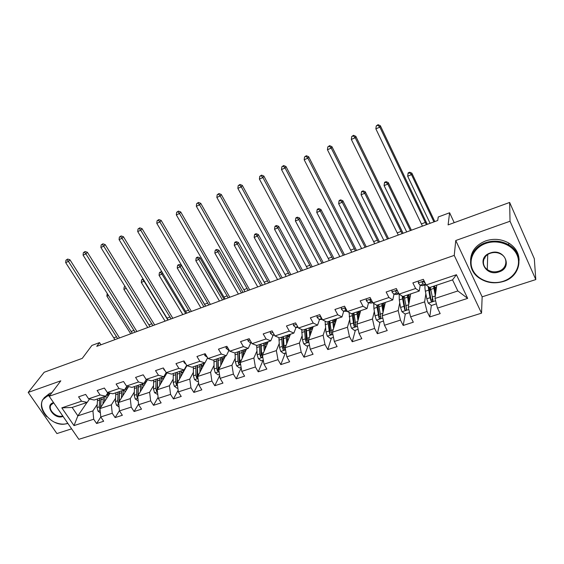 <?xml version="1.0" encoding="UTF-8"?>
<svg xmlns="http://www.w3.org/2000/svg" width="564" height="564" viewBox="0 0 564 564"><rect width="100%" height="100%" fill="white"/><g stroke="black" fill="none" stroke-linecap="round" stroke-linejoin="round"><path stroke-width="0.85" d="M535.8 279.575L534.312 258.707L509.644 202.448L510.032 221.243L455.761 240.518L454.239 255.393L481.529 313.161L482.149 296.826L535.8 279.575L510.032 221.243M454.239 255.393L49.188 396.266L78.847 439.321L481.529 313.161M49.188 396.266L60.82 380.82L28.2 392.41L56.901 433.568L71.621 428.837M28.2 392.41L44.189 372.254L82.266 358.366L91.911 345.422L99.511 342.602L96.761 346.345L437.713 220.496L438.242 216.985L449.607 212.769L448.098 224.902L509.644 202.448M436.74 285.18L434.985 298.469L457.848 290.953L452.547 279.878L429.641 287.555L426.109 284.968L423.345 279.335L412.862 282.902L415.64 288.5L399.122 294.07L396.33 288.542L386.15 292.011L388.949 297.503L372.896 302.917L370.083 297.489L360.177 300.859L362.997 306.259L347.389 311.525L344.555 306.189L334.924 309.467L337.765 314.768L322.58 319.894L319.732 314.649L310.362 317.842L313.224 323.045L298.448 328.036L295.571 322.883L286.456 325.985L289.332 331.103L274.95 335.961L272.067 330.892L263.191 333.916L266.081 338.95L252.073 343.68L249.175 338.696L240.525 341.643L243.429 346.592L229.788 351.196L226.876 346.296L218.451 349.165L221.37 354.037L208.067 358.521L205.148 353.698L196.942 356.497L199.867 361.291L186.903 365.662L177.209 383.196L189.772 379.064L193.353 372.367M426.109 284.968L456.424 274.738L467.662 298.377L437.481 308.127L440.174 313.619L429.754 316.954L431.34 305.434M89.514 399.016L87.201 402.393L72.15 407.441L61.814 407.857L73.997 425.594L93.702 419.228L96.599 423.508L103.67 421.252L100.78 416.944L112.236 413.243L115.127 417.586L122.367 415.266L119.483 410.895L131.215 407.109L134.098 411.516L141.515 409.147L138.631 404.705L150.651 400.828L153.528 405.304L161.135 402.872L158.251 398.367L170.568 394.391L173.444 398.931L181.227 396.443L178.358 391.874L190.977 387.792L193.847 392.41L201.827 389.851L198.965 385.212L211.902 381.031L214.764 385.72L222.949 383.097L220.094 378.381L233.369 374.094L236.217 378.853L244.614 376.167L241.766 371.38L255.386 366.981L258.22 371.817L266.835 369.06L264.001 364.189L277.981 359.677L280.801 364.598L289.649 361.764L286.829 356.815L301.176 352.183L303.982 357.181L313.062 354.277L310.256 349.243L324.991 344.484L327.79 349.567L337.11 346.585L334.325 341.467L349.461 336.574L352.239 341.749L361.82 338.682L359.056 333.472L374.609 328.445L377.365 333.712L387.214 330.56L384.465 325.259L400.461 320.091L403.197 325.449L413.32 322.213L410.599 316.813L427.054 311.497L429.754 316.954M61.814 407.857L81.526 401.208L78.572 396.837L85.657 394.419L88.611 398.819L100.075 394.955L97.121 390.514L104.375 388.046L107.322 392.509L119.06 388.547L116.113 384.042L123.544 381.511L126.491 386.044L138.518 381.983L135.579 377.408L143.193 374.813L146.132 379.417L158.463 375.257L155.523 370.611L163.327 367.954L166.26 372.621L178.901 368.362L175.968 363.639L183.97 360.918L186.903 365.662L192.049 367.234L204.936 362.913L207.623 357.78M399.122 294.07L402.865 296.537L419.256 291.038L420.215 285.243M425.848 293.766L424.621 301.874L408.258 307.253L410.691 293.914M419.256 291.038L415.64 288.5M427.054 311.497L424.621 301.874M410.599 316.813L408.258 307.253M372.896 302.917L376.837 305.265L392.77 299.921L394.01 294.154M399.749 302.727L398.184 310.567L382.279 315.791L385.339 302.417M392.77 299.921L388.949 297.503M400.461 320.091L398.184 310.567M384.465 325.259L382.279 315.791M347.389 311.525L351.52 313.753L367.016 308.557L368.525 302.812M374.348 311.398L372.473 319.012L356.998 324.103L360.664 310.686M367.016 308.557L362.997 306.259M374.609 328.445L372.473 319.012M359.056 333.472L356.998 324.103M322.58 319.894L326.887 322.016L341.967 316.961L343.716 311.229M349.617 319.795L347.459 327.233L332.407 332.182L336.637 318.745M341.967 316.961L337.765 314.768M349.461 336.574L347.459 327.233M334.325 341.467L332.407 332.182M298.448 328.036L302.91 330.053L317.588 325.132L319.577 319.414M325.527 327.952L323.123 335.235L308.466 340.05L313.239 326.591M317.588 325.132L313.224 323.045M324.991 344.484L323.123 335.235M310.256 349.243L308.466 340.05M274.95 335.961L279.568 337.885L293.865 333.091L296.065 327.388M302.071 335.869L299.428 343.025L285.151 347.713L290.432 334.24M293.865 333.091L289.332 331.103M301.176 352.183L299.428 343.025M286.829 356.815L285.151 347.713M252.073 343.68L256.839 345.506L270.755 340.839L273.166 335.15M279.208 343.568L276.353 350.611L262.443 355.179L268.203 341.692M270.755 340.839L266.081 338.95M277.981 359.677L276.353 350.611M264.001 364.189L262.443 355.179M229.788 351.196L234.687 352.937L248.252 348.39L250.853 342.708M256.923 351.055L253.87 357.999L240.32 362.448L246.531 348.961M248.252 348.39L243.429 346.592M255.386 366.981L253.87 357.999M241.766 371.38L240.32 362.448M208.067 358.521L213.1 360.177L226.319 355.743L229.104 350.075M235.202 358.344L231.959 365.197L218.747 369.54L225.396 356.053M226.319 355.743L221.37 354.037M233.369 374.094L231.959 365.197M220.094 378.381L218.747 369.54M214.017 365.444L210.598 372.219L197.717 376.449L204.774 362.969M204.936 362.913L199.867 361.291M211.902 381.031L210.598 372.219M198.965 385.212L197.717 376.449M166.26 372.621L171.519 374.115L184.097 369.899L186.656 365.268M184.097 369.899L178.901 368.362M190.977 387.792L189.772 379.064M178.358 391.874L177.209 383.196M146.132 379.417L151.497 380.834L163.764 376.724L166.204 372.522M173.183 379.114L169.454 385.741L157.194 389.773L167.007 372.839M163.764 376.724L158.463 375.257M170.568 394.391L169.454 385.741M158.251 398.367L157.194 389.773M126.491 386.044L131.955 387.39L143.926 383.372L146.302 379.459M153.5 385.691L149.622 392.262L137.658 396.189L147.451 379.762M143.926 383.372L138.518 381.983M150.651 400.828L149.622 392.262M138.631 404.705L137.658 396.189M107.322 392.509L112.878 393.785L124.559 389.865L126.921 386.15M134.281 392.114L130.27 398.621L118.595 402.456L128.62 386.566M124.559 389.865L119.06 388.547M131.215 407.109L130.27 398.621M119.483 410.895L118.595 402.456M88.611 398.819L94.251 400.031L105.658 396.203L107.999 392.664M115.514 398.374L111.376 404.832L99.969 408.576L110.086 393.143M105.658 396.203L100.075 394.955M112.236 413.243L111.376 404.832M100.78 416.944L99.969 408.576M97.177 404.494L92.926 410.895L77.874 415.844L87.018 402.456M87.201 402.393L81.526 401.208M93.702 419.228L92.926 410.895M73.997 425.594L77.874 415.844L72.15 407.441M454.217 222.667L449.607 212.769M100.942 344.801L99.511 342.602M467.662 298.377L457.848 290.953M452.547 279.878L456.424 274.738M437.481 308.127L434.985 298.469M96.599 423.508L100.808 416.986M115.127 417.586L119.455 410.62M134.098 411.516L138.554 404.043M153.528 405.304L158.117 397.267M173.444 398.931L178.146 390.281M193.847 392.41L198.662 383.069M214.764 385.72L219.671 375.617M236.217 378.853L241.202 367.897M258.22 371.817L263.092 360.276M280.801 364.598L285.278 353.057M303.982 357.181L308.043 345.647M327.79 349.567L331.399 338.04M352.239 341.749L355.383 330.229M377.365 333.712L380.016 322.206M409.26 298.032L409.986 297.792M403.197 325.449L405.319 313.972M406.263 308.903L406.383 308.254M434.865 289.494L436.155 289.064M432.038 300.316L432.348 298.102M455.761 240.518L482.149 296.826M114.908 339.648L65.678 262.613L68.441 261.421L67.06 259.715L67.673 259.066L65.96 260.194L67.06 259.715M117.665 338.633L68.441 261.421L69.957 259.785L119.54 337.942M69.957 259.785L67.673 259.066M65.96 260.194L65.678 262.613M104.319 401.949L105.024 396.414M107.223 393.834L109.754 393.651M102.944 404.036L103.367 396.971M100.385 412.862L98.037 411.177L97.036 407.582L97.558 398.924M105.496 396.259L107.139 397.641M100.716 407.448L101.153 397.712M108.894 394.962L106.934 394.264M99.765 398.184L99.257 406.848L100.103 409.915M100.526 407.737L100.956 399.319M106.49 394.948L108.253 395.935M108.57 295.43L106.871 296.107L130.749 333.803M107.146 293.809L106.871 296.107M49.872 395.357L48.363 395.78C30.886 401.216 50.816 429.634 67.37 423.367L67.765 423.226M67.884 423.402L67.786 423.437C63.887 424.621 59.643 424.276 55.039 422.401M46.615 416.563C41.496 410.74 40.15 405.178 42.568 399.876L48.314 395.181L50.415 394.638M63.048 416.387L62.66 416.535C54.334 419.715 44.373 405.382 53.157 402.738L53.559 402.618M53.679 402.795L50.83 405.121C47.87 410.091 56.774 418.241 62.618 415.936L62.71 415.901M44.105 397.796L49.724 393.319L51.817 392.777M485.893 243.387C473.95 247.483 467.937 259.933 472.695 269.874C477.292 279.864 491.413 285.18 503.187 281.274C515.024 277.53 521.686 265.214 517.026 254.935C512.542 244.586 497.772 239.136 485.893 243.387M503.398 281.471C494.05 284.143 485.66 282.761 478.23 277.326C465.378 267.921 469.326 247.864 485.689 242.668C493.796 240.074 501.481 240.793 508.756 244.832C524.809 253.631 521.03 276.529 503.398 281.471M490.271 252.975C504.42 247.624 513.409 267.717 498.914 271.918C485.012 277.079 475.882 257.445 490.271 252.975M498.71 271.199C506.726 268.873 508.509 258.622 501.474 254.442C498.068 252.39 494.409 251.981 490.49 253.194C482.742 255.584 480.93 265.221 487.275 269.529C490.715 271.876 494.529 272.433 498.71 271.199M485.118 258.037L484.582 257.818M470.566 259.962C471.144 251.072 476.206 244.713 485.752 240.884C493.824 238.29 501.481 239.009 508.728 243.035C515.503 247.335 518.965 253.088 519.091 260.286M132.265 333.239L83.07 255.111L85.897 253.892L84.487 252.178L85.079 251.53L83.359 252.665L84.487 252.178M135.085 332.203L85.897 253.892L87.371 252.27L136.911 331.526M87.371 252.27L85.079 251.53M83.359 252.665L83.07 255.111M150.003 326.69L100.871 247.434L103.755 246.193L102.317 244.459L102.888 243.817L101.16 244.959L102.317 244.459M152.886 325.632L103.755 246.193L105.186 244.579L154.67 324.97M105.186 244.579L102.888 243.817M101.16 244.959L100.871 247.434M122.755 395.857L123.396 390.26M126.082 387.468L128.021 387.524M121.436 397.951L121.775 390.803M119.075 407.06L116.431 405.156L115.408 401.519L115.824 392.798M123.587 390.189L125.356 391.74M119.201 401.498L119.505 391.564M127.147 388.913L125.603 388.229M118.08 392.036L117.679 400.771L118.179 403.415L118.75 403.972M118.955 401.885L119.364 392.678M125.088 389.033L126.491 389.943M126.343 288.345L123.89 289.325L147.733 327.529M125.004 286.202L124.172 286.998L125.236 286.568M124.172 286.998L123.89 289.325M141.635 389.632L142.191 383.95M145.322 381.081L146.71 381.25M140.365 391.726L140.612 384.486M138.201 400.941L135.261 398.988L134.218 395.315L134.521 386.523M142.17 384.028L144.01 385.713M138.138 395.406L138.293 385.261M145.822 382.723L144.687 382.117M136.833 385.755L136.537 394.546L137.066 397.218L137.849 397.831M137.835 395.9L138.201 385.931M144.123 383.048L145.16 383.816M167.903 320.084L144.109 281.267L141.282 282.388L165.09 321.127M142.058 279.377L141.571 280.04L143.185 278.926L142.058 279.377M144.384 280.886L144.109 281.267L142.699 279.589M141.571 280.04L141.282 282.388M143.989 376.061L144.462 376.801M168.142 319.999L119.075 239.587L122.035 238.311L120.555 236.57L121.112 235.928L119.371 237.077L120.555 236.57M171.089 318.914L122.035 238.311L123.41 236.704L172.824 318.272M123.41 236.704L121.112 235.928M119.371 237.077L119.075 239.587M163.68 368.511L163.779 369.476L165.181 370.901M186.691 313.154L137.708 231.55L140.739 230.246L139.223 228.49L139.759 227.856L138.018 229.012L139.223 228.49M189.701 312.04L140.739 230.246L142.058 228.653L191.386 311.42M142.058 228.653L139.759 227.856M138.018 229.012L137.708 231.55M183.899 360.939L184.04 362.589L186.049 364.281M205.67 306.146L156.785 223.323L159.887 221.99L158.336 220.221L158.851 219.586L157.102 220.757L158.336 220.221M208.751 305.011L159.887 221.99L161.156 220.404L210.379 304.412M161.156 220.404L158.851 219.586M157.102 220.757L156.785 223.323M160.973 383.252L161.445 377.499M164.97 374.644L165.851 374.834M159.753 385.36L159.901 378.014M165.901 373.037L166.676 373.417M157.786 394.567L154.543 392.678L153.478 388.963L153.669 380.108M161.339 377.831L163.109 379.572M157.532 389.188L157.525 378.811M164.949 376.392L164.216 375.934M156.031 379.311L155.854 388.173L156.404 390.866L157.405 391.494M156.404 390.866L157.152 389.583L157.49 379.071M163.398 376.844L164.272 377.563M185.697 313.521L161.946 274.153L159.062 275.303L182.821 314.585M159.823 272.264L159.351 272.927L160.973 271.806L159.823 272.264M162.728 273.054L161.946 274.153L160.5 272.461M162.213 272.208L160.973 271.806M159.351 272.927L159.062 275.303M180.776 376.731L181.157 370.886M185.07 368.144L185.45 368.264M179.613 378.832L179.662 371.387M177.85 388.032L177.131 388.265L174.297 386.206L173.204 382.448L173.275 373.53M180.988 371.535L182.673 373.297M177.413 382.822L177.23 372.205M175.693 372.719L175.644 381.645L176.208 384.366L177.441 384.951M176.208 384.366L176.927 383.076L177.202 372.212M182.856 370.315L183.843 371.168M203.879 306.809L180.184 266.885L177.23 268.055L200.939 307.895M177.977 264.995L177.526 265.651L179.162 264.523L177.977 264.995M178.71 265.179L180.184 266.885L181.305 265.235L205.571 306.181M181.305 265.235L179.162 264.523M177.526 265.651L177.23 268.055M201.066 370.047L201.355 364.111M199.966 372.155L199.903 364.598M198.415 381.342L197.4 381.666L194.538 379.579L193.417 375.779L193.36 366.797M201.129 365.148L202.716 366.903M197.795 376.315L197.414 365.437M195.842 365.966L195.912 374.961L196.512 377.711L197.964 378.169M196.512 377.711L197.188 376.414L197.301 365.472M202.786 363.632L203.893 364.647M222.463 299.949L198.831 259.447L195.814 260.653L219.459 301.056M196.547 257.565L196.117 258.213L197.322 257.734L197.752 257.078L196.547 257.565M197.322 257.734L198.831 259.447L199.903 257.811L224.098 299.343M199.903 257.811L197.752 257.078M196.117 258.213L195.814 260.653M204.697 353.854L204.817 355.531L207.312 357.273M225.085 298.983L176.328 214.898L179.5 213.53L177.914 211.754L178.4 211.126L176.645 212.297L177.914 211.754M228.237 297.82L179.5 213.53L180.706 211.958L229.809 297.235M180.706 211.958L178.4 211.126M176.645 212.297L176.328 214.898M221.871 363.209L222.054 357.174M220.834 365.31L220.651 357.639M219.502 374.475L218.176 374.905L215.279 372.79L214.137 368.948L213.946 359.888M221.8 358.676L223.259 360.382M218.832 370.069L218.317 367.566L218.099 358.5M225.149 356.554L224.796 356.251M224.578 356.328L225.015 356.829M216.491 359.035L216.696 368.102L217.316 370.879L218.98 371.063M217.316 370.879L217.951 369.589L217.901 358.563M223.203 356.786L224.444 357.992M241.47 292.935L217.908 251.84L214.821 253.074L238.396 294.07M215.54 249.958L215.131 250.606L216.773 249.464L215.54 249.958M216.364 250.113L217.908 251.84L218.924 250.212L243.049 292.349M218.924 250.212L216.773 249.464M215.131 250.606L214.821 253.074M226.023 346.585L226.122 348.291L228.342 350.089L229.118 350.075M244.952 291.644L196.335 206.269L199.593 204.866L197.964 203.075L198.422 202.455L196.667 203.639L197.964 203.075M248.181 290.453L199.593 204.866L200.735 203.315L249.69 289.896M200.735 203.315L198.422 202.455M196.667 203.639L196.335 206.269M243.197 356.201L243.274 350.054M242.231 358.309L241.921 350.512M241.124 367.432L239.474 367.968L236.549 365.824L235.378 361.94L235.047 352.817M243.021 352.162L244.332 353.741M237.655 351.943L238.001 361.073L238.65 363.879C239.453 364.774 240.038 364.725 240.405 363.745L239.665 360.523L239.305 351.386M246.221 349.638L245.756 349.222M245.453 349.327L246.038 350.032M245.509 351.196L243.035 351.83M238.65 363.879L239.249 362.589L239.016 351.485M244.127 349.772L245.382 351.041M260.906 285.758L237.43 244.064L234.272 245.319L257.762 286.921M234.969 242.182L234.589 242.83L235.851 242.323L236.231 241.674L234.969 242.182M235.851 242.323L237.43 244.064L238.382 242.442L262.422 285.201M238.382 242.442L236.231 241.674M234.589 242.83L234.272 245.319M247.899 339.126L247.977 340.868L250.155 342.708L251.502 342.7M265.291 284.136L216.844 197.428L220.179 195.99L218.508 194.185L218.945 193.572L217.175 194.763L218.508 194.185M268.598 282.916L220.179 195.99L221.257 194.453L270.05 282.381M221.257 194.453L218.945 193.572M217.175 194.763L216.844 197.428M265.073 349.024L265.038 342.757M264.178 351.132L263.733 343.194M263.317 360.206L261.315 360.861L258.361 358.683L257.163 354.749L256.69 345.45M264.84 345.591L265.954 346.973M259.355 344.66L259.856 353.861L260.526 356.702C261.393 357.618 261.992 357.548 262.316 356.483L261.562 353.304L261.047 344.096M267.829 342.574L267.244 342.017M266.842 342.151L267.604 343.102M267.11 344.259L266.807 343.878L264.833 344.541M260.526 356.702L261.083 355.405L260.667 344.223M265.573 342.581L266.807 343.878M280.794 278.419L257.403 236.097L254.174 237.388L277.573 279.603M254.857 234.222L254.498 234.864L255.788 234.349L256.148 233.707L254.857 234.222M255.788 234.349L257.403 236.097L258.298 234.49L282.247 277.883M258.298 234.49L256.148 233.707M254.498 234.864L254.174 237.388M270.346 331.477L270.403 333.246L272.532 335.143L274.499 335.164M286.124 276.452L237.86 188.369L241.279 186.895L239.566 185.077L239.975 184.463L238.198 185.662L239.566 185.077M289.508 275.197L241.279 186.895L242.287 185.366L290.897 274.689M242.287 185.366L239.975 184.463M238.198 185.662L237.86 188.369M287.52 341.671L287.351 335.277M286.695 343.779L286.117 335.693M286.089 352.789L283.72 353.565L280.738 351.358L279.511 347.375L278.905 337.603M287.295 339.006L288.148 340.071M281.619 337.194L282.275 346.465L282.973 349.335C283.911 350.286 284.524 350.181 284.799 349.017L284.023 345.887L283.361 336.616M289.995 335.361L289.283 334.628M288.775 334.797L289.734 336.024M289.283 337.18L288.775 336.532L287.196 337.068M282.973 349.335L283.488 348.037L282.874 336.778M287.562 335.206L288.775 336.532M301.141 270.903L277.855 227.948L274.541 229.266L297.848 272.123M275.211 226.072L274.872 226.707L276.198 226.178L276.529 225.544L275.211 226.072M276.198 226.178L277.855 227.948L278.679 226.347L302.523 270.396M278.679 226.347L276.529 225.544M274.872 226.707L274.541 229.266M293.393 323.623L293.421 325.428L295.501 327.367L298.123 327.451M296.756 324.991L297.129 325.675M307.465 268.57L259.405 179.077L262.909 177.561L261.16 175.728L261.541 175.129L259.757 176.335L261.16 175.728M310.933 267.294L262.909 177.561L263.853 176.06L312.244 266.807M263.853 176.06L261.541 175.129M259.757 176.335L259.405 179.077M310.56 334.142L310.256 327.592M309.819 336.243L309.079 327.987M309.467 345.182L306.717 346.07L303.707 343.836L302.452 339.81L301.698 329.503M310.383 332.372L310.968 333M304.468 329.538L305.286 338.872L306.012 341.77C307.027 342.75 307.648 342.609 307.866 341.354L307.077 338.28L306.252 328.939M312.738 327.994L311.878 327.049M311.272 327.254L312.449 328.819M312.04 329.975L311.314 329.002L310.144 329.39M306.012 341.77L306.478 340.48L305.66 329.136M310.235 327.747L311.314 329.002M321.966 263.219L298.793 219.6L295.402 220.947L318.597 264.467M296.051 217.732L295.74 218.36L297.101 217.817L297.404 217.189L296.051 217.732M297.101 217.817L298.793 219.6L299.554 218.014L323.278 262.732M299.554 218.014L297.404 217.189M295.74 218.36L295.402 220.947M317.06 315.558L317.06 317.391L319.09 319.393L322.411 319.569M320.719 316.46L320.556 317.292L321.741 318.343M329.327 260.505L281.507 169.545L285.102 167.994L283.304 166.147L283.65 165.555L281.866 166.768L283.304 166.147M332.88 259.193L285.102 167.994L285.962 166.507L334.121 258.735M285.962 166.507L283.65 165.555M281.866 166.768L281.507 169.545M334.219 326.429L333.761 319.71M333.557 328.53L332.647 320.084M333.479 337.364L330.328 338.386L327.289 336.116L325.992 332.041L325.083 321.127M327.917 321.67L329.665 334.008C330.765 335.016 331.385 334.84 331.54 333.479L329.743 321.057M336.095 320.479L335.072 319.273M334.353 319.513L335.777 321.487M335.411 322.636L334.431 321.268L333.698 321.515M329.665 334.008L330.081 332.718L329.045 321.297M333.705 320.352L334.431 321.268M343.293 255.351L320.246 211.049L316.771 212.431L339.838 256.62M317.398 209.188L317.116 209.808L318.505 209.258L318.78 208.631L317.398 209.188M318.505 209.258L320.246 211.049L320.93 209.477L344.526 254.893M320.93 209.477L318.78 208.631M317.116 209.808L316.771 212.431M341.368 307.274L341.34 309.142L343.314 311.194L347.269 311.293M345.506 307.979L344.949 309.093L346.698 310.214M351.739 252.228L304.179 159.767L307.866 158.181L306.019 156.32L306.337 155.734L304.546 156.954L306.019 156.32M355.376 250.888L307.866 158.181L308.649 156.714L356.54 250.458M308.649 156.714L306.337 155.734M304.546 156.954L304.179 159.767M358.521 318.526L357.9 311.617M357.95 320.627L356.857 311.97M358.147 329.327L354.573 330.49L351.499 328.192L350.173 324.067L349.102 312.449M351.992 313.598L353.966 326.055C355.137 327.057 355.771 326.845 355.856 325.414L353.875 312.964M360.121 312.682L358.873 311.293M358.041 311.568L359.754 314.035M359.437 315.184L357.879 313.429M355.856 325.414L354.326 324.772L353.05 313.239M357.858 312.928L358.154 313.337M353.966 326.055L354.319 324.751L353.959 326.041M365.127 247.286L342.221 202.286L338.661 203.703L361.594 248.59M339.267 200.431L339.013 201.052L340.437 200.481L340.684 199.86L339.267 200.431M340.437 200.481L342.221 202.286L342.827 200.728L366.283 246.863M342.827 200.728L340.684 199.86M339.013 201.052L338.661 203.703M366.346 298.758L366.29 300.668L368.207 302.776L371.14 303.101L372.755 302.649M371.098 299.456L369.97 300.605L371.288 301.733L372.339 301.853M371.175 299.597L370.492 299.491M374.715 243.754L327.444 149.735L331.23 148.106L329.334 146.231L329.616 145.653L327.825 146.887L329.334 146.231M378.444 242.372L331.23 148.106L331.928 146.661L379.523 241.97M331.928 146.661L329.616 145.653M327.825 146.887L327.444 149.735M383.499 310.447L382.695 303.305M383.019 312.541L381.722 303.629M383.499 321.071L379.48 322.382L376.378 320.042L375.018 315.868L373.904 308.423L373.791 303.453M376.724 305.202L378.973 317.962C380.185 318.864 380.813 318.611 380.869 317.208L378.656 304.659M384.888 304.398L384.415 304.56L383.309 303.094M382.674 303.89L384.415 306.456M384.14 307.641L382.766 305.575M384.415 304.56L384.74 305.039M380.855 317.187L379.219 316.566L377.711 304.969M387.496 239.03L364.739 193.304L361.094 194.763L383.873 240.37M361.672 191.457L361.461 192.07L362.913 191.492L363.131 190.879L361.672 191.457M362.913 191.492L364.739 193.304L365.275 191.767L388.568 238.635M365.275 191.767L363.131 190.879M361.461 192.07L361.094 194.763M392.029 290.009L391.938 291.948L393.792 294.119L396.541 294.528L398.988 293.795M397.571 291.038C396.273 290.474 395.646 290.756 395.695 291.884L396.957 293.047L398.748 293.322M397.557 291.024L396.154 290.777M398.276 235.054L351.33 139.435L355.221 137.757L353.276 135.875L353.515 135.311L351.717 136.544L353.276 135.875M402.104 233.637L355.221 137.757L355.828 136.34L403.098 233.27M355.828 136.34L353.515 135.311M351.717 136.544L351.33 139.435M409.182 302.177L408.167 294.76M408.801 304.264L407.279 295.057M409.563 312.59L405.086 314.049L401.942 311.673L400.546 307.443L399.284 299.942L399.192 294.119M403.366 296.368L404.317 297.651M402.09 296.022L404.677 309.636C405.918 310.44 406.552 310.151 406.574 308.776L404.127 296.114M410.331 295.896L409.485 296.178L408.406 294.676M408.244 296.467L409.831 298.638M409.584 299.97L408.519 298.37M409.485 296.178L410.099 297.143M404.677 309.636L404.91 308.395L403.048 296.474M410.416 230.57L387.835 184.104L384.091 185.591L406.707 231.938M384.648 182.264L384.465 182.87L385.959 182.271L386.143 181.664L384.648 182.264M385.959 182.271L387.835 184.104L388.279 182.574L411.403 230.204M388.279 182.574L386.143 181.664M384.465 182.87L384.091 185.591M418.439 281.006L418.312 282.987L420.102 285.222L422.655 285.715L425.975 284.686M425.348 283.403L424.008 281.979C422.711 281.492 422.091 281.803 422.154 282.909L423.352 284.122L425.947 284.63M424.206 282.183L422.549 281.824M422.443 226.129L375.864 128.86L379.854 127.14L377.852 125.236L378.063 124.679L376.259 125.927L377.852 125.236M426.377 224.676L379.854 127.14L380.369 125.744L427.279 224.345M380.369 125.744L378.063 124.679M376.259 125.927L375.864 128.86M435.612 293.738L434.358 285.976M435.337 295.825L433.547 286.251M436.381 303.855L431.404 305.476L428.224 303.065L426.793 298.786L425.369 291.228C424.833 288.282 424.784 286.188 425.221 284.94M429.091 287.866L430.854 290.573M428.139 286.456L430.043 297.714L431.115 301.07C432.376 301.768 433.011 301.444 433.004 300.097L430.304 287.337M436.48 287.147L435.246 287.562L434.365 286.244M434.745 289.318L435.909 290.213L436.191 289.128M435.824 292.11L435.133 291.306M435.246 287.562L436.212 289.163M431.115 301.07L429.105 287.161M433.913 221.899L411.509 174.664L407.673 176.194L430.106 223.302M408.209 172.831L408.054 173.43L409.591 172.817L409.739 172.217L408.209 172.831M409.591 172.817L411.509 174.664L411.868 173.155L434.809 221.567M411.868 173.155L409.739 172.217M408.054 173.43L407.673 176.194M113.956 337.815L116.713 336.793M98.101 411.226L100.159 410.557M100.935 399.643L103.156 398.903M107.449 397.162L106.857 397.359M97.339 400.842L99.539 400.109M100.653 406.39L101.612 406.073M97.036 407.582L99.257 406.848M100.018 409.041L99.736 409.464M131.313 331.385L134.126 330.342M149.051 324.815L151.927 323.75M116.494 405.206L118.8 404.451M119.314 393.503L121.584 392.741M125.807 391.028L124.94 391.317M115.627 394.729L117.883 393.975M119.11 400.299L120.174 399.946M115.408 401.519L117.679 400.771M118.616 402.717L118.179 403.415M135.332 399.044L137.891 398.205M138.124 387.214L140.45 386.439M144.595 384.74L143.446 385.127M134.352 388.476L136.664 387.701M138.011 394.067L139.188 393.679M134.218 395.315L136.537 394.546M137.665 396.224L137.066 397.218M167.184 318.096L170.131 317.003M164.159 369.272L163.772 369.406M185.732 311.222L188.743 310.108M184.802 362.257L184.033 362.518M204.704 304.193L207.785 303.051M154.614 392.727L157.441 391.804M157.391 380.778L159.767 379.981M163.835 378.31L162.383 378.796M153.521 382.068L155.89 381.278M157.356 387.679L158.653 387.249M153.478 388.963L155.854 388.173M174.368 386.262L177.477 385.24M177.117 374.186L179.556 373.368M183.54 371.725L181.777 372.31M173.162 375.504L175.587 374.7M177.181 381.137L178.598 380.672M173.204 382.448L175.644 381.645M194.608 379.635L198.013 378.522M197.337 367.432L199.832 366.593M203.724 364.971L201.63 365.676M193.276 368.786L195.764 367.954M197.499 374.44L199.043 373.925M193.417 375.779L195.912 374.961M205.973 355.059L204.81 355.454M224.112 297.002L227.271 295.832M215.349 372.846L219.065 371.627M218.049 360.509L220.609 359.649M224.409 358.055L221.969 358.873M213.897 361.898L216.442 361.045M218.317 367.566L219.995 367.016M214.137 368.948L216.696 368.102M227.694 347.678L226.122 348.214M228.998 349.87L228.342 350.089M243.986 289.642L247.208 288.444M236.619 365.881L240.659 364.555M239.291 353.409L241.914 352.528M235.033 354.834L237.641 353.959M239.665 360.523L241.484 359.924M235.378 361.94L238.001 361.073M249.993 340.099L247.977 340.79M251.283 342.327L250.155 342.708M264.326 282.106L267.632 280.879M258.439 358.739L262.817 357.308M261.076 346.127L263.769 345.231M256.705 347.593L259.377 346.698M261.562 353.304L263.522 352.655M257.163 354.749L259.856 353.861M272.877 332.323L270.403 333.169M274.167 334.586L272.532 335.143M285.151 274.386L288.535 273.131M280.816 351.414L285.546 349.863M283.417 338.661L286.181 337.737M288.408 339.415L287.774 339.627M278.933 340.162L281.683 339.246M284.023 345.887L286.145 345.189M279.511 347.375L282.275 346.465M296.389 324.335L293.421 325.343M297.665 326.634L295.501 327.367M306.492 266.483L309.96 265.2M303.784 343.892L308.889 342.221M306.351 330.998L309.185 330.053M311.406 331.759L310.355 332.111M301.747 332.534L304.567 331.597M307.077 338.28L309.361 337.533M302.452 339.81L305.286 338.872M320.535 316.129L317.06 317.313M321.811 318.47L319.09 319.393M328.354 258.382L331.907 257.064M320.831 316.672L320.599 317.349M327.36 336.172L332.859 334.374M329.891 323.13L332.802 322.164M335.016 323.905L333.958 324.258M325.16 324.716L328.058 323.743M330.751 330.476L333.197 329.665M325.992 332.041L328.904 331.082M345.358 307.697L341.34 309.058M347.205 311.18L346.423 311.448M346.31 310.179L343.314 311.194M350.759 250.078L354.403 248.731M345.26 308.071L344.949 309.093M351.576 328.248L357.484 326.309M354.065 315.057L357.047 314.056M359.261 315.84L358.203 316.185M349.208 316.679L352.183 315.685M355.059 322.453L357.689 321.586M350.173 324.067L353.163 323.08M370.872 299.019L366.29 300.577M372.712 302.572L371.14 303.101M371.288 301.733L368.207 302.776M373.735 241.568L377.471 240.186M370.231 299.611L369.97 300.605M376.456 320.105L382.794 318.026M378.895 306.76L381.962 305.73M384.098 307.57L383.104 307.902M373.904 308.423L376.956 307.401M380.037 314.211L382.85 313.281M375.018 315.868L378.091 314.853M379.219 316.566L378.916 317.849M397.119 290.1L391.945 291.863M398.945 293.717L396.541 294.528M396.957 293.047L393.792 294.119M397.296 232.84L401.131 231.416M395.9 290.925L395.695 291.884M402.019 311.73L408.815 309.509M404.409 298.229L407.568 297.179M409.083 299.258L408.696 299.385M399.284 299.942L402.421 298.892M405.706 305.744L408.717 304.75M400.546 307.443L403.704 306.4M404.811 308.148L404.571 309.432M424.128 280.921L418.319 282.902M425.883 284.623L422.655 285.715M423.352 284.122L420.102 285.222M421.47 223.88L425.404 222.427M422.302 282.007L422.154 282.909M428.309 303.129L435.577 300.746M430.642 289.466L433.885 288.38M435.288 290.009L436.113 289.734M430.579 289.12L430.071 289.29M425.369 291.228L428.598 290.15M432.094 297.038L435.316 295.973M426.793 298.786L430.043 297.714M431.122 299.498L430.945 300.774M50.83 405.121L51.684 403.965M508.728 243.035L508.756 244.832M487.275 269.529L487.719 254.561M320.796 316.601L320.556 317.292M379.269 316.7L378.973 317.962"/></g></svg>
